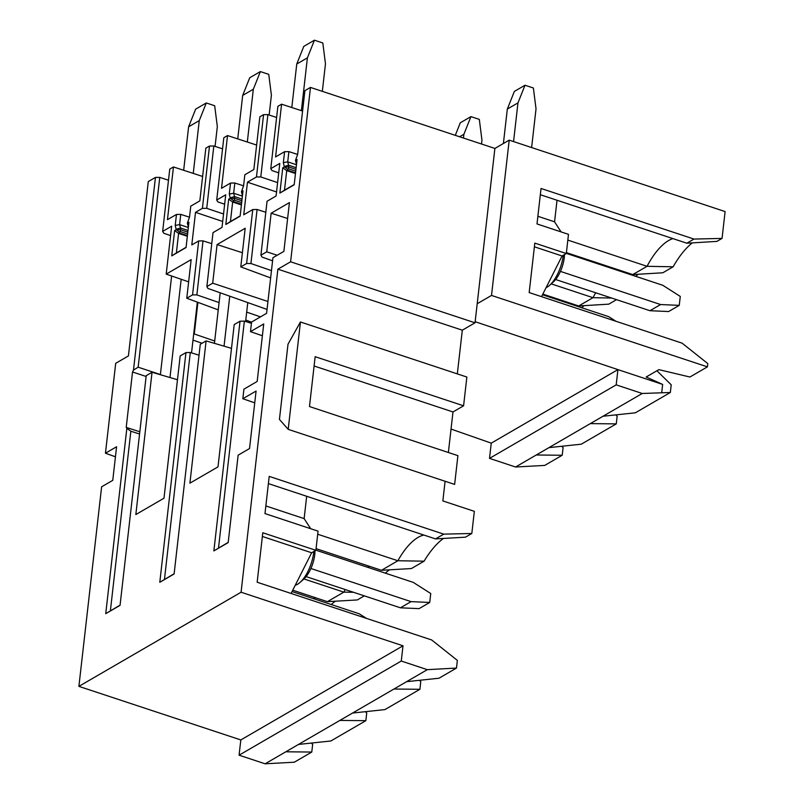 <?xml version="1.0" encoding="UTF-8"?>
<svg xmlns="http://www.w3.org/2000/svg" width="804" height="804" viewBox="0 0 804 804"><rect width="100%" height="100%" fill="white"/><g stroke="black" fill="none" stroke-linecap="round" stroke-linejoin="round"><path stroke-width="1.21" d="M564.488 254.577A21.517 9.266 108.3 0 1 564.267 257.632A21.517 9.266 108.3 0 1 553.222 282.083L549.574 285.319A26.773 11.527 -71.7 0 0 563.282 255.28M546.067 287.691A26.773 11.527 -71.7 0 0 549.574 285.319M314.967 550.841A21.517 9.266 108.3 0 1 314.736 554.73A21.517 9.266 108.3 0 1 303.691 579.181L300.043 582.408A26.773 11.527 -71.7 0 0 313.791 552.006A26.773 11.527 -71.7 0 0 313.841 551.494M295.239 585.262A26.773 11.527 -71.7 0 0 300.043 582.408M254.737 402.844L242.828 398.734L256.084 391.046L249.531 448.562L238.135 455.175L228.175 542.599L213.864 550.911L240.034 321.208L234.205 324.595L217.995 466.873L189.905 483.174L206.105 340.896L200.276 344.283L174.106 573.986L159.795 582.287L185.965 352.584L190.297 352.504L164.458 579.362M262.385 335.75L250.476 331.64L263.732 323.942L257.169 381.458L243.924 389.156L242.828 398.734M250.476 331.64L251.572 322.052L266.596 313.329L272.938 257.722L283.872 251.381L289.43 202.588L271.149 213.201L266.747 251.813L260.918 255.19L262.034 257.079L272.586 260.818M296.515 164.328L295.48 160.398L297.068 159.483L294.184 184.789L279.872 193.091L282.757 167.785L284.345 166.87L283.34 162.659L284.596 151.685L288.887 151.624L287.721 161.855L288.556 165.192A4.201 1.809 108.3 0 1 288.626 166.941L288.415 168.79L286.716 170.629L284.485 190.186L294.214 184.548M295.731 171.212L288.415 168.79M295.54 172.9L287.43 170.217M242.456 195.704L241.421 191.784L242.999 190.86L240.125 216.165L225.813 224.477L228.698 199.171L230.276 198.246L229.281 194.045L230.527 183.061L234.818 183.01L233.652 193.241L234.497 196.578A4.201 1.809 108.3 0 1 234.557 198.327L234.346 200.176L232.657 202.015L230.426 221.572L240.145 215.924M241.662 202.598L234.346 200.176M241.471 204.276L233.371 201.603M222.547 148.84L213.834 145.996L206.728 208.337L202.407 208.337L209.502 146.026L205.844 148.147L199.834 200.879L190.779 206.136L189.523 217.11L187.352 223.16L188.94 222.236L186.056 247.552L171.744 255.853L174.629 230.547L176.217 229.622L175.212 225.421L176.468 214.447L180.759 214.387L179.593 224.617L180.428 227.954A4.201 1.809 108.3 0 1 180.498 229.703L180.287 231.552L178.588 233.391L176.367 252.948L186.086 247.3M187.603 233.974L180.287 231.552M187.412 235.662L179.302 232.979M188.387 227.08L187.352 223.16M251.431 323.298L244.366 321.128L218.517 547.976M271.471 270.616L250.928 263.521L246.607 263.501L252.757 209.553L257.079 209.492L250.928 263.521M270.636 277.923L240.778 266.888L246.607 263.501M256.637 145.062L227.522 135.564L223.813 137.725L216.718 200.035L225.723 194.799L222.015 227.391L213.02 232.617L206.869 286.566L212.688 283.189L267.943 301.5M206.869 286.566L207.945 288.445L267.049 309.429M260.486 316.876L246.687 312.113M219.09 302.575L196.869 294.897L192.548 294.877L198.688 240.929L203.02 240.878L196.869 294.897M218.256 309.882L186.769 298.234L192.548 294.877M251.551 322.193L245.783 320.052M214.708 341.017L194.287 333.972L193.663 334.333M193 340.122L202.055 343.248M475.154 321.7L617.924 369.619L491.254 443.145L451.044 429.065M277.179 255.26L266.747 251.813M216.718 200.035L217.834 201.884L224.648 204.246M211.764 243.642L203.02 240.878M186.769 298.234L191.161 259.622L166.197 274.114L171.664 226.185L162.649 231.411L163.755 233.25L170.589 235.582M188.628 281.852L166.197 274.114M223.542 213.975L206.728 208.337M406.633 681.671L438.994 678.224L456.481 668.064L427.316 669.662L265.129 763.8L239.079 755.187L240.818 739.941L78.892 686.365L101.626 486.802L112.761 480.35L116.58 446.753L105.455 453.215L115.444 456.803M427.316 669.662L401.276 661.039L239.079 755.187M105.455 453.215L115.696 363.318L128.419 355.931L148.288 181.563L155.443 177.413L159.765 177.382L138.137 367.197L160.398 374.543M285.822 751.79L311.781 752.052L294.294 762.212L265.129 763.8M401.276 661.039L403.005 645.803L240.818 739.941M403.005 645.803L241.079 592.226L78.892 686.365M339.881 720.414L365.85 720.675L330.866 740.976L298.505 744.434M491.254 443.145L489.515 458.38L515.565 467.003L642.235 393.478L670.345 392.493L635.361 412.804L603.05 416.241L590.357 423.618L616.276 423.879L617.15 416.211L615.804 414.884M616.276 423.879L581.292 444.18L548.981 447.627L536.288 454.994L562.217 455.255L544.72 465.415L515.565 467.003M365.85 720.675L366.724 713.007L365.378 711.681M311.781 752.052L312.656 744.383L311.309 743.067M616.527 299.661L608.779 304.153L578.709 305.972L592.98 297.681L551.212 283.862M611.673 298.053L592.98 297.681A57.737 24.854 108.3 0 1 595.724 292.777M364.333 595.875L357.328 599.935L327.399 601.663L343.821 592.136L353.539 592.297M456.481 668.064L457.355 660.396L431.678 639.964L257.159 582.227L262.787 532.761L315.871 550.318L318.052 531.153L264.978 513.585L269.209 476.39L443.738 534.137L471.817 533.484L474.34 511.334L442.853 500.922L445.094 481.254M327.399 601.663L292.756 590.196M313.228 598.558A57.737 24.854 108.3 0 1 315.731 597.804M306.686 496.269L304.133 518.61L310.666 528.7M262.365 536.469L311.65 552.77L315.871 550.318M311.65 552.77L291.108 593.452M345.288 589.573A57.737 24.854 108.3 0 0 343.821 592.136L303.952 578.94M335.409 601.191A68.239 29.376 -71.7 0 0 331.268 604.528M194.287 333.972L197.895 302.344M168.488 180.227L159.765 177.382M138.137 367.197L133.484 370.091L155.443 177.413M146.127 376.473L132.529 371.991L133.484 370.091M240.034 321.208L244.366 321.128M177.483 379.749L152.046 372.272L146.217 375.659L120.047 605.362L105.736 613.673L126.841 428.371L126.218 427.396L139.826 431.778M152.046 372.272L135.836 514.55L163.986 498.219L180.186 355.941L185.965 352.584M199.04 355.187L190.297 352.504M231.492 348.353L206.105 340.896M457.325 373.89L462.31 330.193L475.023 322.806L477.204 303.731L491.515 295.43L707.419 366.865L707.791 363.599L682.114 343.167L529.173 292.566L534.811 243.109L566.297 253.521L568.488 234.346L537.002 223.934L541.042 188.468L693.973 239.069L722.052 238.406L725.107 211.563L509.203 140.137L494.892 148.438L310.475 87.425L290.606 261.792L277.882 269.179L241.079 592.226M463.586 405.809L315.158 356.695L309.48 406.543L457.908 455.657L454.632 484.41L288.204 429.346L279.44 419.417L288.003 344.223L300.445 321.982L466.863 377.046L463.586 405.809L452.994 411.96L448.371 452.501M132.529 371.991L126.218 427.396M295.48 160.398L297.651 154.358L304.907 90.651L310.475 87.425M260.918 255.19L267.069 201.241L276.073 196.015L279.792 163.423L270.777 168.649L277.882 106.339L281.591 104.188L275.581 156.911L284.596 151.685M707.419 366.865L689.922 377.016L658.848 369.639L646.155 377.006L662.647 384.412L617.924 369.619L616.196 384.855L489.515 458.38M202.618 176.458L173.463 166.951L167.453 219.673L176.468 214.447M162.649 231.411L169.755 169.101L173.463 166.951M202.407 208.337L195.513 212.336L191.804 244.929L198.688 240.929M189.493 217.191L180.759 214.387M188.337 227.512L179.593 224.617L175.212 225.421M471.817 533.484L465.456 537.172L435.527 538.901L268.395 483.606M443.537 538.429A68.239 29.376 -71.7 0 0 424.11 561.172L411.397 568.549L381.468 570.287L397.879 560.75A57.737 24.854 108.3 0 1 423.859 535.042M389.468 569.815A68.239 29.376 -71.7 0 0 385.327 573.141M722.052 238.406L716.907 241.391L686.837 243.21L540.328 194.729M692.314 242.868A68.239 29.376 -71.7 0 0 673.139 266.797L662.838 272.777L632.768 274.586L647.049 266.305A57.737 24.854 108.3 0 1 672.928 238.607M638.245 274.244A68.239 29.376 -71.7 0 0 635.763 276.345M584.186 305.631A68.239 29.376 -71.7 0 0 581.694 307.731M578.709 305.972L542.831 294.093M563.664 301.761A57.737 24.854 108.3 0 1 564.8 301.369M561.091 231.904L554.569 221.814L557.021 200.256M541.544 296.656L562.076 255.973L566.297 253.521M562.217 455.255L563.091 447.587L561.745 446.27M642.235 393.478L616.196 384.855M187.342 236.286L178.588 233.391L174.629 230.547M105.736 613.673L120.077 605.121M139.564 434.019L130.851 431.205L110.389 610.738M126.841 428.371L130.851 431.205M209.502 146.026L213.834 145.996M241.421 191.784L243.592 185.734L244.838 174.759L253.853 169.523L259.853 116.801L263.571 114.65L267.893 114.62L260.787 176.95L277.601 182.598M276.606 117.464L267.893 114.62M302.585 111.042L281.591 104.188M278.717 172.86L271.893 170.508L270.777 168.649M673.139 266.797L647.049 266.305L567.825 240.094M662.647 384.412L661.732 392.412M670.345 392.493L671.219 384.825L656.918 370.755M424.11 561.172L397.879 560.75L317.701 534.228M462.31 330.193L277.882 269.179M393.95 689.028L419.909 689.299L420.783 681.631L419.437 680.305M494.892 148.438L477.204 303.731M475.023 322.806L290.606 261.792M288.204 429.346L300.445 321.982M452.994 411.96L314.093 366.001M265.843 505.937L304.133 518.61M509.203 140.137L491.515 295.43M287.621 218.497L271.149 213.201M297.621 154.438L288.887 151.624M296.465 164.75L287.721 161.855L283.34 162.659M693.973 239.069L686.837 243.21M537.866 216.286L554.569 221.814M534.389 246.808L562.076 255.973M435.527 538.901L443.738 534.137M295.47 173.523L286.716 170.629L282.757 167.785M213.864 550.911L228.195 542.358M159.795 582.287L174.136 573.744M367.297 567.182A57.737 24.854 108.3 0 1 369.79 566.418M381.468 570.287L316.062 548.64M419.909 689.299L384.925 709.6L352.564 713.047M222.688 221.462L195.513 212.336M227.522 135.564L221.522 188.297L230.527 183.061M212.688 283.189L217.08 244.577L242.386 252.727M240.778 266.888L245.18 228.276L217.08 244.577M260.787 176.95L256.466 176.96L247.461 182.186L243.743 214.779L252.757 209.553M256.466 176.96L263.571 114.65M243.562 185.814L234.818 183.01M242.406 196.136L233.652 193.241L229.281 194.045M276.536 191.955L247.461 182.186M632.768 274.586L566.398 252.627M617.733 270.385A57.737 24.854 108.3 0 1 618.869 269.983M265.812 212.256L257.079 209.492M241.401 204.909L232.657 202.015L228.698 199.171M171.744 255.853L176.367 252.948M179.382 231.894L176.377 229.733L180.498 229.703L187.814 232.125M225.813 224.477L230.426 221.572M233.441 200.518L230.436 198.357L234.557 198.327L241.873 200.749M279.872 193.091L284.485 190.186M287.51 169.131L284.505 166.971L288.626 166.941L295.942 169.363M615.964 321.278L608.728 316.675L542.499 294.756M660.607 304.545L679.259 305.359L668.616 311.54L649.964 310.716L660.607 304.545L560.438 271.4M566.317 253.371L662.797 285.289L680.274 296.425L679.259 305.359M649.964 310.716L555.634 279.511M366.433 618.376L359.197 613.774L292.063 591.563M411.075 601.633L429.728 602.457L419.085 608.638L400.432 607.814L411.075 601.633L310.907 568.498M315.882 550.167L413.266 582.387L430.743 593.523L429.728 602.457M400.432 607.814L306.103 576.609M455.295 135.333L460.29 122.791L470.933 116.62L479.315 119.394L481.958 140.238L481.536 144.017M470.933 116.62L463.898 134.268L459.597 136.76M463.466 138.037L463.898 134.268M525.002 85.234L517.967 102.882L507.324 109.063L514.359 91.415L525.002 85.234L533.384 88.008L536.027 108.862L531.625 147.554M513.555 141.574L517.967 102.882M503.394 143.504L507.324 109.063M206.296 102.962L199.261 120.61L188.618 126.791L195.653 109.143L206.296 102.962L214.678 105.736L217.331 126.59L215.07 146.408M169.986 377.548L181.181 279.289M193.251 173.403L199.261 120.61M191.543 352.886L197.332 302.143M160.378 374.724L171.624 275.983M183.664 170.277L188.618 126.791M245.612 321.51L247.773 302.585M269.139 115.022L271.4 95.204L268.747 74.36L260.365 71.586L253.33 89.234L242.687 95.405L249.722 77.757L260.365 71.586M224.055 346.162L229.753 296.194M247.32 142.027L253.33 89.234M214.437 343.338L220.195 292.797M237.733 138.901L242.687 95.405M314.434 40.2L307.399 57.848L296.756 64.029L303.791 46.381L314.434 40.2L322.816 42.974L325.469 63.828L322.334 91.344M301.389 110.65L307.399 57.848M291.802 107.525L296.756 64.029M284.314 166.539L288.556 165.192L296.133 167.694M230.256 197.915L234.497 196.578L242.064 199.08M176.187 229.301L180.428 227.954L188.005 230.457"/></g></svg>
